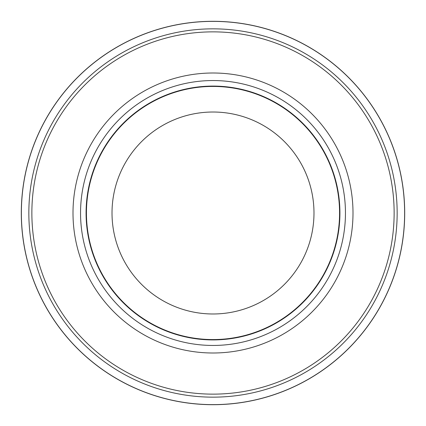 <?xml version="1.0" encoding="UTF-8"?>
<svg xmlns="http://www.w3.org/2000/svg" width="426" height="426" viewBox="0 0 426 426"><rect width="100%" height="100%" fill="white"/><g stroke="black" fill="none" stroke-linecap="round" stroke-linejoin="round"><path stroke-width="0.64" d="M213 21.375A191.625 191.625 0 0 1 404.625 213A191.625 191.625 0 0 1 213 404.625A191.625 191.625 0 0 1 21.375 213A191.625 191.625 0 0 1 213 21.375A191.625 191.625 0 0 1 404.625 213A191.625 191.625 0 0 1 213 404.625A191.625 191.625 0 0 1 21.375 213A191.625 191.625 0 0 1 213 21.375M213 28.846A184.154 184.154 0 0 1 397.154 213A184.154 184.154 0 0 1 213 397.154A184.154 184.154 0 0 1 28.846 213A184.154 184.154 0 0 1 213 28.846M213 80.546A132.454 132.454 0 0 1 345.454 213A132.454 132.454 0 0 1 213 345.454A132.454 132.454 0 0 1 80.546 213A132.454 132.454 0 0 1 213 80.546M213 86.084A126.916 126.916 0 0 1 339.916 213A126.916 126.916 0 0 1 213 339.916A126.916 126.916 0 0 1 86.084 213A126.916 126.916 0 0 1 213 86.084M213 86.43A126.57 126.57 0 0 1 339.57 213A126.57 126.57 0 0 1 213 339.57A126.57 126.57 0 0 1 86.43 213A126.57 126.57 0 0 1 213 86.43M213 112.017A100.983 100.983 0 0 1 313.983 213A100.983 100.983 0 0 1 213 313.983A100.983 100.983 0 0 1 112.017 213A100.983 100.983 0 0 1 213 112.017M213 31.865A181.135 181.135 0 0 1 394.135 213A181.135 181.135 0 0 1 213 394.135A181.135 181.135 0 0 1 31.865 213A181.135 181.135 0 0 1 213 31.865M213 404.7A191.7 191.7 0 0 1 21.3 213A191.7 191.7 0 0 1 213 21.3A191.7 191.7 0 0 1 404.7 213A191.7 191.7 0 0 1 213 404.7A191.7 191.7 0 0 1 21.3 213A191.7 191.7 0 0 1 213 21.3A191.7 191.7 0 0 1 404.7 213A191.7 191.7 0 0 1 213 404.7A191.7 191.7 0 0 0 404.7 213A191.7 191.7 0 0 0 213 21.3M213 73A140 140 0 0 1 353 213A140 140 0 0 1 213 353A140 140 0 0 1 73 213A140 140 0 0 1 213 73M213 86.206A126.794 126.794 0 0 1 339.794 213A126.794 126.794 0 0 1 213 339.794A126.794 126.794 0 0 1 86.206 213A126.794 126.794 0 0 1 213 86.206"/></g></svg>
